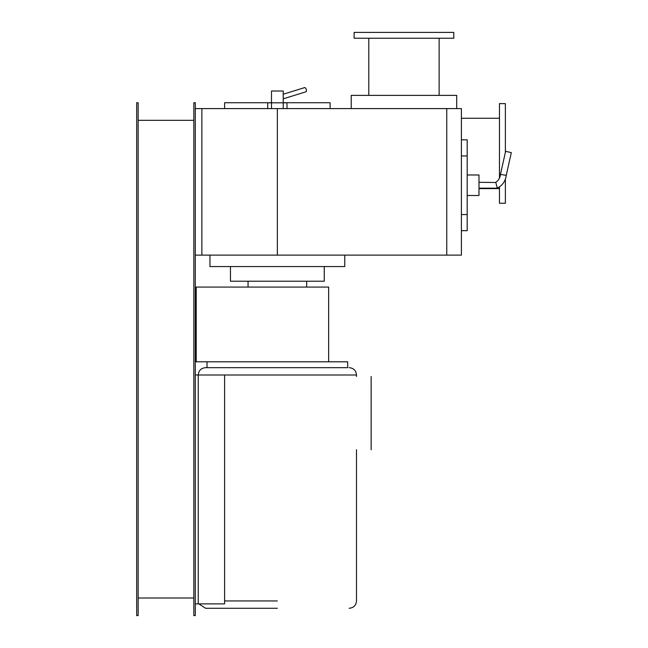 <?xml version="1.0" encoding="UTF-8"?>
<svg xmlns="http://www.w3.org/2000/svg" width="648" height="648" viewBox="0 0 648 648"><rect width="100%" height="100%" fill="white"/><g stroke="black" fill="none" stroke-linecap="round" stroke-linejoin="round"><path stroke-width="0.97" d="M371.142 376.456L371.142 449.728M277.36 608.27L205.562 608.27L277.36 608.27M277.36 367.667L205.562 367.667L347.692 367.667L347.692 361.803L196.206 361.803L196.206 287.072L291.13 287.072M207.02 367.667L207.02 361.803L277.36 361.803M304.447 87.683A2.195 1.061 72.8 0 1 304.584 87.618A2.195 1.061 72.8 0 1 304.746 87.593A2.195 1.061 72.8 0 1 306.293 89.554A2.195 1.061 72.8 0 1 305.888 91.814L305.888 91.814A2.195 1.061 72.8 0 1 305.726 91.838M461.408 139.814L467.192 139.814L467.192 230.664L461.408 230.664M467.192 174.984L478.985 174.984L478.985 195.502L467.192 195.502M506.258 175.333L500.459 174.409L505.594 151.34L511.313 152.612L506.258 175.333C505.464 181.14 502.475 185.425 497.291 188.171L495.76 182.307C498.563 180.411 500.126 177.779 500.459 174.409M502.864 174.782L504.808 175.09M496.7 185.733L496.935 186.681M478.985 182.307L495.817 182.493M495.979 183.06L496.182 183.789M497.291 188.171L478.985 188.171M271.496 108.597L271.496 102.805L283.225 102.805L283.225 108.597M267.721 108.597L267.721 102.805L271.496 102.805L271.496 91.012L283.225 91.012L283.225 102.805L286.999 102.805L286.999 108.597M195.299 287.072L196.206 287.072M196.206 361.803L195.299 361.803M277.36 287.072L328.649 287.072L328.649 361.803M195.299 374.99L198.231 374.99L198.231 603.879L224.605 603.879L224.605 374.99L356.052 374.99L277.36 374.99M205.562 367.667L205.505 367.667C201.083 368.129 198.661 370.567 198.231 374.99L224.605 374.99M198.231 603.879L195.299 603.879M446.747 108.597L461.408 108.597L461.408 255.126L277.36 255.126L277.36 108.597L446.747 108.597L446.747 255.126M277.36 255.126L201.868 255.126L201.868 108.597L277.36 108.597M195.299 108.597L224.184 108.597M224.184 255.126L195.299 255.126M283.225 102.732L330.107 102.732L330.107 108.597M224.605 108.597L224.605 102.732L271.496 102.732M306.666 281.216L306.666 287.072M248.054 287.072L248.054 281.216M230.469 266.563L230.469 281.216L324.251 281.216L324.251 266.563M209.952 255.126L209.952 266.563L344.768 266.563L344.768 255.126M505.367 179.18L505.367 203.253L499.462 203.253L499.462 186.883M499.462 178.103L499.462 103.615L505.367 103.615L505.367 152.353M351.208 108.597L351.208 95.378L456.719 95.378L456.719 108.597M403.963 32.4L453.786 32.4L453.786 38.232L354.14 38.232L354.14 32.4L403.963 32.4M193.833 120.317L138.154 120.317M138.154 598.015L193.833 598.015M138.154 615.6L138.154 102.732L136.688 102.732L136.688 615.6L138.154 615.6M193.833 102.732L193.833 615.6L195.299 615.6L195.299 102.732L193.833 102.732M277.36 600.947L224.605 600.947M467.192 155.933L461.408 155.933M461.408 214.545L467.192 214.545M356.489 449.728L356.489 600.947C356.06 605.37 353.638 607.816 349.215 608.27L349.159 608.27M198.847 603.879L205.562 608.27M349.159 367.667L349.215 367.667C353.638 368.129 356.06 370.567 356.489 374.99L356.489 376.456M305.888 91.814L283.225 98.828M304.584 87.618L283.225 94.227M478.985 188.6L499.462 188.6M461.408 118.268L499.462 118.268M439.133 95.378L439.133 38.232M368.793 95.378L368.793 38.232"/></g></svg>
